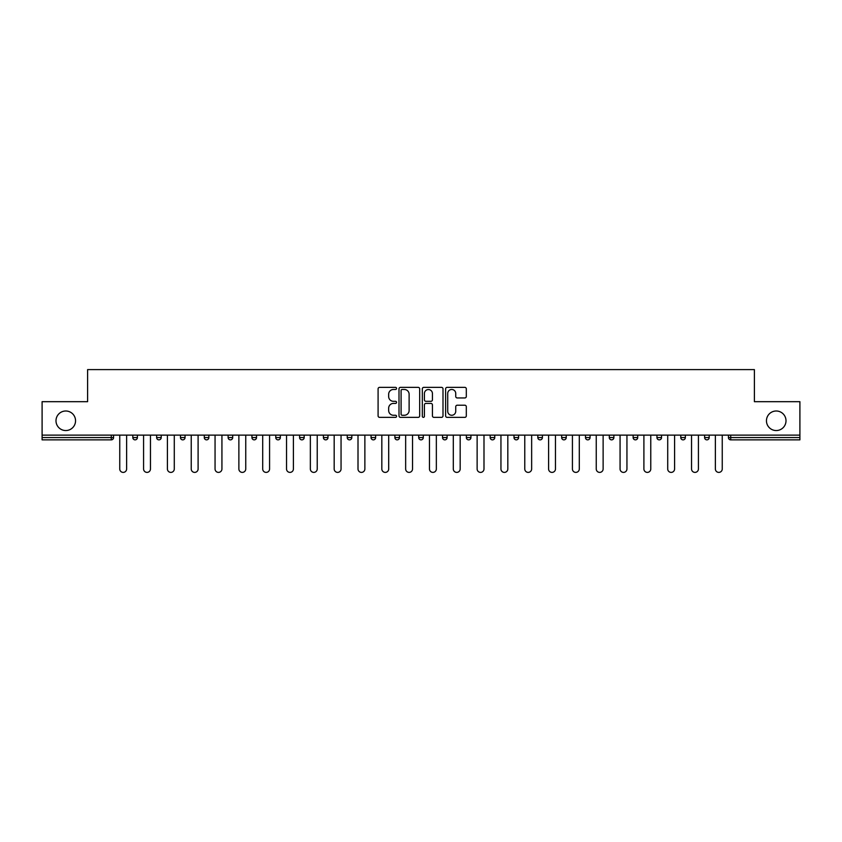 <?xml version="1.0" encoding="UTF-8"?>
<svg xmlns="http://www.w3.org/2000/svg" width="842" height="842" viewBox="0 0 842 842"><rect width="100%" height="100%" fill="white"/><g stroke="black" fill="none" stroke-linecap="round" stroke-linejoin="round"><path stroke-width="1.26" d="M75.548 420.768A9.778 9.778 0 0 1 65.771 430.546A9.778 9.778 0 0 1 55.993 420.768A9.778 9.778 0 0 1 65.771 411.001A9.778 9.778 0 0 1 75.548 420.768M786.007 420.768A9.778 9.778 0 0 1 776.229 430.546A9.778 9.778 0 0 1 766.452 420.768A9.778 9.778 0 0 1 776.229 411.001A9.778 9.778 0 0 1 786.007 420.768M396.561 388.425A1.052 1.052 0 0 0 395.519 387.373L379.584 387.373A1.495 1.495 0 0 0 378.09 388.878L378.09 415.864A1.495 1.495 0 0 0 379.584 417.358L395.519 417.358A1.052 1.052 0 0 0 396.561 416.306A1.052 1.052 0 0 0 395.519 415.264L393.456 415.264A4.799 4.799 0 0 1 388.657 410.464L388.657 408.212A4.799 4.799 0 0 1 393.456 403.413L395.519 403.413A1.052 1.052 0 0 0 396.561 402.371A1.052 1.052 0 0 0 395.519 401.318L393.456 401.318A4.799 4.799 0 0 1 388.657 396.519L388.657 394.277A4.799 4.799 0 0 1 393.456 389.478L395.519 389.478A1.052 1.052 0 0 0 396.561 388.425M464.805 397.95A1.495 1.495 0 0 0 466.31 396.445L466.31 388.878A1.495 1.495 0 0 0 464.805 387.373L447.123 387.373A1.495 1.495 0 0 0 445.618 388.878L445.618 415.864A1.495 1.495 0 0 0 447.123 417.358L464.805 417.358A1.495 1.495 0 0 0 466.31 415.864L466.31 406.718A1.495 1.495 0 0 0 464.805 405.212L457.238 405.212A1.495 1.495 0 0 0 455.743 406.718L455.743 411.254A4.01 4.01 0 0 1 451.733 415.264A4.01 4.01 0 0 1 447.723 411.254L447.723 393.488A4.01 4.01 0 0 1 451.733 389.478A4.01 4.01 0 0 1 455.743 393.488L455.743 396.445A1.495 1.495 0 0 0 457.238 397.95L464.805 397.95M42.1 435.125L42.1 401.676L87.61 401.676L87.61 369.606L754.39 369.606L754.39 401.676L799.9 401.676L799.9 435.125L42.1 435.125L42.1 437.566L111.281 437.566L111.281 435.125M419.684 388.878A1.495 1.495 0 0 0 418.19 387.373L400.497 387.373A1.495 1.495 0 0 0 399.003 388.878L399.003 415.864A1.495 1.495 0 0 0 400.497 417.358L418.19 417.358A1.495 1.495 0 0 0 419.684 415.864L419.684 388.878M423.81 387.373L441.503 387.373A1.495 1.495 0 0 1 442.997 388.878L442.997 415.864A1.495 1.495 0 0 1 441.503 417.358L433.925 417.358A1.495 1.495 0 0 1 432.43 415.864L432.43 404.918A1.495 1.495 0 0 0 430.936 403.413L425.905 403.413A1.495 1.495 0 0 0 424.41 404.918L424.41 416.306A1.052 1.052 0 0 1 423.358 417.358A1.052 1.052 0 0 1 422.316 416.306L422.316 388.878A1.495 1.495 0 0 1 423.81 387.373M111.281 439.861A2.294 2.294 0 0 0 113.575 437.566L111.281 437.566L111.281 439.861A2.294 2.294 0 0 0 113.575 437.566L113.575 435.125L113.575 437.566A2.294 2.294 0 0 1 111.281 439.861L42.1 439.861L42.1 437.566M799.9 435.125L799.9 439.861L730.719 439.861A2.294 2.294 0 0 1 728.425 437.566L728.425 435.125M132.815 435.125L132.815 437.566L132.815 435.125M135.109 439.861A2.294 2.294 0 0 1 132.815 437.566A2.294 2.294 0 0 0 135.109 439.861A2.294 2.294 0 0 0 137.393 437.566L137.393 435.125L137.393 437.566A2.294 2.294 0 0 1 135.109 439.861A2.294 2.294 0 0 1 132.815 437.566L137.393 437.566A2.294 2.294 0 0 1 135.109 439.861M156.644 435.125L156.644 437.566L156.644 435.125M161.222 435.125L161.222 437.566L161.222 435.125M180.462 437.566A2.294 2.294 0 0 0 182.756 439.861A2.294 2.294 0 0 0 185.051 437.566A2.294 2.294 0 0 1 182.756 439.861A2.294 2.294 0 0 0 185.051 437.566L185.051 435.125L185.051 437.566L180.462 437.566A2.294 2.294 0 0 0 182.756 439.861A2.294 2.294 0 0 1 180.462 437.566L180.462 435.125M208.869 435.125L208.869 437.566L204.29 437.566A2.294 2.294 0 0 0 206.585 439.861A2.294 2.294 0 0 1 204.29 437.566L204.29 435.125M228.119 435.125L228.119 437.566L228.119 435.125M232.697 435.125L232.697 437.566L232.697 435.125M251.937 435.125L251.937 437.566L251.937 435.125M256.515 435.125L256.515 437.566L256.515 435.125M275.766 435.125L275.766 437.566L275.766 435.125M280.344 435.125L280.344 437.566L280.344 435.125M299.584 435.125L299.584 437.566L299.584 435.125M304.173 435.125L304.173 437.566A2.294 2.294 0 0 1 301.878 439.861A2.294 2.294 0 0 1 299.584 437.566L304.173 437.566A2.294 2.294 0 0 1 301.878 439.861M323.412 435.125L323.412 437.566L323.412 435.125M327.991 435.125L327.991 437.566L327.991 435.125M347.241 437.566A2.294 2.294 0 0 0 349.525 439.861A2.294 2.294 0 0 0 351.819 437.566L351.819 435.125L351.819 437.566L347.241 437.566A2.294 2.294 0 0 0 349.525 439.861A2.294 2.294 0 0 1 347.241 437.566L347.241 435.125M371.059 435.125L371.059 437.566L371.059 435.125M375.637 435.125L375.637 437.566A2.294 2.294 0 0 1 373.353 439.861A2.294 2.294 0 0 1 371.059 437.566A2.294 2.294 0 0 0 373.353 439.861A2.294 2.294 0 0 0 375.637 437.566A2.294 2.294 0 0 1 373.353 439.861A2.294 2.294 0 0 1 371.059 437.566L375.637 437.566M397.171 439.861A2.294 2.294 0 0 0 399.466 437.566L399.466 435.125L399.466 437.566A2.294 2.294 0 0 1 397.171 439.861A2.294 2.294 0 0 1 394.887 437.566L394.887 435.125M418.706 435.125L418.706 437.566L418.706 435.125M423.294 435.125L423.294 437.566A2.294 2.294 0 0 1 421 439.861A2.294 2.294 0 0 1 418.706 437.566A2.294 2.294 0 0 0 421 439.861A2.294 2.294 0 0 1 418.706 437.566L423.294 437.566A2.294 2.294 0 0 1 421 439.861M447.113 435.125L447.113 437.566A2.294 2.294 0 0 1 444.829 439.861A2.294 2.294 0 0 1 442.534 437.566L442.534 435.125M470.941 435.125L470.941 437.566A2.294 2.294 0 0 1 468.647 439.861A2.294 2.294 0 0 1 466.363 437.566L466.363 435.125M494.759 435.125L494.759 437.566A2.294 2.294 0 0 1 492.475 439.861A2.294 2.294 0 0 1 490.181 437.566L490.181 435.125M518.588 435.125L518.588 437.566A2.294 2.294 0 0 1 516.293 439.861A2.294 2.294 0 0 1 514.009 437.566L514.009 435.125M542.416 435.125L542.416 437.566A2.294 2.294 0 0 1 540.122 439.861A2.294 2.294 0 0 1 537.827 437.566L537.827 435.125M566.234 435.125L566.234 437.566A2.294 2.294 0 0 1 563.951 439.861A2.294 2.294 0 0 1 561.656 437.566L561.656 435.125M585.485 435.125L585.485 437.566L585.485 435.125M590.063 435.125L590.063 437.566A2.294 2.294 0 0 1 587.769 439.861A2.294 2.294 0 0 1 585.485 437.566L590.063 437.566A2.294 2.294 0 0 1 587.769 439.861M613.881 435.125L613.881 437.566A2.294 2.294 0 0 1 611.597 439.861A2.294 2.294 0 0 1 609.303 437.566L609.303 435.125M633.131 435.125L633.131 437.566L633.131 435.125M637.71 435.125L637.71 437.566A2.294 2.294 0 0 1 635.415 439.861A2.294 2.294 0 0 1 633.131 437.566L637.71 437.566A2.294 2.294 0 0 1 635.415 439.861A2.294 2.294 0 0 0 637.71 437.566M661.538 435.125L661.538 437.566L656.949 437.566A2.294 2.294 0 0 0 659.244 439.861A2.294 2.294 0 0 1 656.949 437.566L656.949 435.125M685.356 435.125L685.356 437.566A2.294 2.294 0 0 1 683.072 439.861A2.294 2.294 0 0 1 680.778 437.566L680.778 435.125M704.607 435.125L704.607 437.566L704.607 435.125M709.185 435.125L709.185 437.566L709.185 435.125M158.928 439.861A2.294 2.294 0 0 1 156.644 437.566A2.294 2.294 0 0 0 158.928 439.861A2.294 2.294 0 0 0 161.222 437.566A2.294 2.294 0 0 1 158.928 439.861A2.294 2.294 0 0 1 156.644 437.566L161.222 437.566A2.294 2.294 0 0 1 158.928 439.861M208.869 437.566A2.294 2.294 0 0 1 206.585 439.861A2.294 2.294 0 0 0 208.869 437.566A2.294 2.294 0 0 1 206.585 439.861A2.294 2.294 0 0 1 204.29 437.566M230.403 439.861A2.294 2.294 0 0 1 228.119 437.566A2.294 2.294 0 0 0 230.403 439.861A2.294 2.294 0 0 0 232.697 437.566A2.294 2.294 0 0 1 230.403 439.861A2.294 2.294 0 0 1 228.119 437.566L232.697 437.566A2.294 2.294 0 0 1 230.403 439.861M254.231 439.861A2.294 2.294 0 0 1 251.937 437.566A2.294 2.294 0 0 0 254.231 439.861A2.294 2.294 0 0 0 256.515 437.566A2.294 2.294 0 0 1 254.231 439.861A2.294 2.294 0 0 1 251.937 437.566L256.515 437.566M278.049 439.861A2.294 2.294 0 0 1 275.766 437.566A2.294 2.294 0 0 0 278.049 439.861A2.294 2.294 0 0 0 280.344 437.566A2.294 2.294 0 0 1 278.049 439.861A2.294 2.294 0 0 1 275.766 437.566L280.344 437.566A2.294 2.294 0 0 1 278.049 439.861M325.707 439.861A2.294 2.294 0 0 1 323.412 437.566L327.991 437.566A2.294 2.294 0 0 1 325.707 439.861A2.294 2.294 0 0 0 327.991 437.566M659.244 439.861A2.294 2.294 0 0 0 661.538 437.566A2.294 2.294 0 0 1 659.244 439.861A2.294 2.294 0 0 1 656.949 437.566M706.891 439.861A2.294 2.294 0 0 1 704.607 437.566L709.185 437.566A2.294 2.294 0 0 1 706.891 439.861A2.294 2.294 0 0 0 709.185 437.566M402.15 389.478A1.052 1.052 0 0 0 401.097 390.53L401.097 414.211A1.052 1.052 0 0 0 402.15 415.264L404.318 415.264A4.799 4.799 0 0 0 409.117 410.464L409.117 394.277A4.799 4.799 0 0 0 404.318 389.478L402.15 389.478M432.43 393.561A4.01 4.01 0 0 0 428.42 389.551A4.01 4.01 0 0 0 424.41 393.561L424.41 399.824A1.495 1.495 0 0 0 425.905 401.318L430.936 401.318A1.495 1.495 0 0 0 432.43 399.824L432.43 393.561M119.753 468.952L119.753 435.125L119.753 468.952A3.431 3.431 0 0 0 123.195 472.394A3.431 3.431 0 0 0 126.626 468.952L126.626 435.125M143.582 468.952L143.582 435.125L143.582 468.952A3.431 3.431 0 0 0 147.024 472.394A3.431 3.431 0 0 0 150.455 468.952L150.455 435.125M167.411 468.952L167.411 435.125L167.411 468.952A3.431 3.431 0 0 0 170.842 472.394A3.431 3.431 0 0 0 174.283 468.952L174.283 435.125M191.229 468.952L191.229 435.125L191.229 468.952A3.431 3.431 0 0 0 194.67 472.394A3.431 3.431 0 0 0 198.102 468.952L198.102 435.125M215.057 468.952L215.057 435.125L215.057 468.952A3.431 3.431 0 0 0 218.488 472.394A3.431 3.431 0 0 0 221.93 468.952L221.93 435.125M238.875 468.952L238.875 435.125L238.875 468.952A3.431 3.431 0 0 0 242.317 472.394A3.431 3.431 0 0 0 245.748 468.952L245.748 435.125M262.704 468.952L262.704 435.125L262.704 468.952A3.431 3.431 0 0 0 266.146 472.394A3.431 3.431 0 0 0 269.577 468.952L269.577 435.125M286.533 468.952L286.533 435.125L286.533 468.952A3.431 3.431 0 0 0 289.964 472.394A3.431 3.431 0 0 0 293.405 468.952L293.405 435.125M310.351 468.952L310.351 435.125L310.351 468.952A3.431 3.431 0 0 0 313.792 472.394A3.431 3.431 0 0 0 317.224 468.952L317.224 435.125M334.179 468.952L334.179 435.125L334.179 468.952A3.431 3.431 0 0 0 337.61 472.394A3.431 3.431 0 0 0 341.052 468.952L341.052 435.125M358.008 468.952L358.008 435.125L358.008 468.952A3.431 3.431 0 0 0 361.439 472.394A3.431 3.431 0 0 0 364.87 468.952L364.87 435.125M381.826 468.952L381.826 435.125L381.826 468.952A3.431 3.431 0 0 0 385.268 472.394A3.431 3.431 0 0 0 388.699 468.952L388.699 435.125M405.655 468.952L405.655 435.125L405.655 468.952A3.431 3.431 0 0 0 409.086 472.394A3.431 3.431 0 0 0 412.527 468.952L412.527 435.125M429.473 468.952L429.473 435.125L429.473 468.952A3.431 3.431 0 0 0 432.914 472.394A3.431 3.431 0 0 0 436.345 468.952L436.345 435.125M453.301 468.952L453.301 435.125L453.301 468.952A3.431 3.431 0 0 0 456.732 472.394A3.431 3.431 0 0 0 460.174 468.952L460.174 435.125M477.13 468.952L477.13 435.125L477.13 468.952A3.431 3.431 0 0 0 480.561 472.394A3.431 3.431 0 0 0 483.992 468.952L483.992 435.125M500.948 468.952L500.948 435.125L500.948 468.952A3.431 3.431 0 0 0 504.39 472.394A3.431 3.431 0 0 0 507.821 468.952L507.821 435.125M524.777 468.952L524.777 435.125L524.777 468.952A3.431 3.431 0 0 0 528.208 472.394A3.431 3.431 0 0 0 531.649 468.952L531.649 435.125M548.595 468.952L548.595 435.125L548.595 468.952A3.431 3.431 0 0 0 552.036 472.394A3.431 3.431 0 0 0 555.467 468.952L555.467 435.125M572.423 468.952L572.423 435.125L572.423 468.952A3.431 3.431 0 0 0 575.854 472.394A3.431 3.431 0 0 0 579.296 468.952L579.296 435.125M596.252 468.952L596.252 435.125L596.252 468.952A3.431 3.431 0 0 0 599.683 472.394A3.431 3.431 0 0 0 603.125 468.952L603.125 435.125M620.07 468.952L620.07 435.125L620.07 468.952A3.431 3.431 0 0 0 623.512 472.394A3.431 3.431 0 0 0 626.943 468.952L626.943 435.125M643.898 468.952L643.898 435.125L643.898 468.952A3.431 3.431 0 0 0 647.33 472.394A3.431 3.431 0 0 0 650.771 468.952L650.771 435.125M667.717 468.952L667.717 435.125L667.717 468.952A3.431 3.431 0 0 0 671.158 472.394A3.431 3.431 0 0 0 674.589 468.952L674.589 435.125M691.545 468.952L691.545 435.125L691.545 468.952A3.431 3.431 0 0 0 694.976 472.394A3.431 3.431 0 0 0 698.418 468.952L698.418 435.125M715.374 468.952L715.374 435.125L715.374 468.952A3.431 3.431 0 0 0 718.805 472.394A3.431 3.431 0 0 0 722.247 468.952L722.247 435.125M730.719 435.125L730.719 437.566L799.9 437.566M728.425 437.566L730.719 437.566L730.719 439.861M349.525 439.861A2.294 2.294 0 0 0 351.819 437.566M399.466 437.566L394.887 437.566M444.829 439.861A2.294 2.294 0 0 0 447.113 437.566L442.534 437.566M468.647 439.861A2.294 2.294 0 0 0 470.941 437.566L466.363 437.566M492.475 439.861A2.294 2.294 0 0 0 494.759 437.566L490.181 437.566M516.293 439.861A2.294 2.294 0 0 0 518.588 437.566L514.009 437.566M540.122 439.861A2.294 2.294 0 0 0 542.416 437.566L537.827 437.566M563.951 439.861A2.294 2.294 0 0 0 566.234 437.566L561.656 437.566M611.597 439.861A2.294 2.294 0 0 0 613.881 437.566L609.303 437.566M683.072 439.861A2.294 2.294 0 0 0 685.356 437.566L680.778 437.566"/></g></svg>
